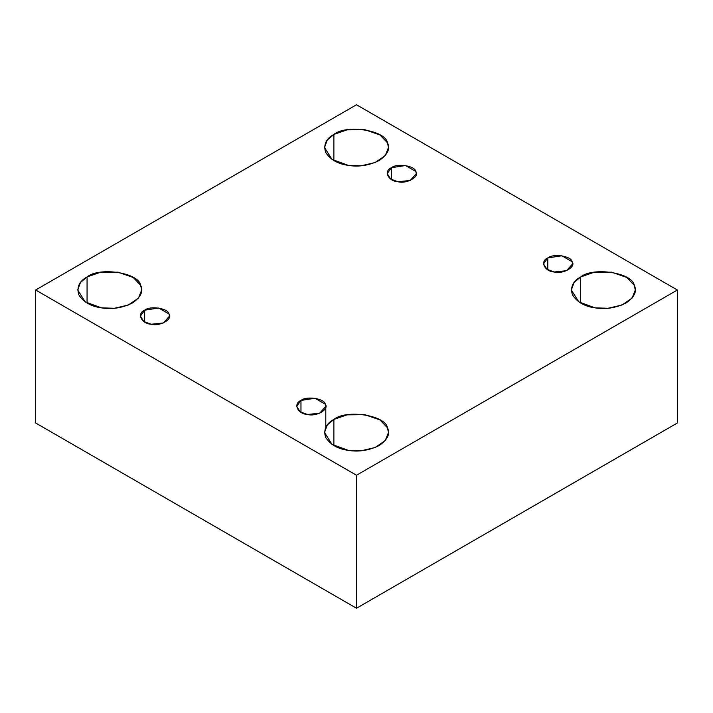 <?xml version="1.0" encoding="UTF-8"?>
<svg xmlns="http://www.w3.org/2000/svg" width="713" height="713" viewBox="0 0 713 713"><rect width="100%" height="100%" fill="white"/><g stroke="black" fill="none" stroke-linecap="round" stroke-linejoin="round"><path stroke-width="1.07" d="M391.464 167.698L387.204 173.633L390.626 179.043L397.988 181.744L410.233 180.451L416.294 173.633L415.795 171.459L405.51 165.523L391.464 167.698L391.464 179.569L391.464 167.698C397.096 163.019 414.966 165.79 415.795 171.459C419.993 176.61 406.909 184.168 397.988 181.744C388.157 181.262 383.362 170.942 391.464 167.698M333.88 160.568L333.88 134.445L327.276 139.989L324.504 147.511L332.035 159.418L348.22 165.354L361.241 165.781L375.163 162.519L385.225 155.639L388.496 147.511L387.409 142.725L379.976 134.962L364.78 129.668L347.035 129.864L333.88 134.445L333.88 160.568M87.066 303.061L87.066 276.938L80.471 282.482L77.699 290.004L85.23 301.911L101.415 307.847L114.437 308.274L128.349 305.012L138.42 298.132L141.691 290.004L140.595 285.218L133.171 277.455L117.975 272.161L100.23 272.357L87.066 276.938L87.066 303.061M144.659 310.191L140.399 316.126L143.821 321.536L151.174 324.237L163.42 322.944L169.48 316.126L168.99 313.952L158.705 308.016L144.659 310.191L144.659 322.062L144.659 310.191C150.283 305.512 168.161 308.283 168.99 313.952C173.188 319.103 160.095 326.661 151.174 324.237C141.352 323.755 136.557 313.435 144.659 310.191M300.966 400.439L296.706 406.374L300.128 411.784L307.49 414.485L319.736 413.192L325.796 406.374L325.297 404.2L315.012 398.264L300.966 400.439L300.966 412.31L300.966 400.439C306.599 395.76 324.477 398.522 325.297 404.2C329.495 409.351 316.412 416.909 307.49 414.485C297.66 414.003 292.874 403.683 300.966 400.439M333.88 445.554L333.88 419.431L327.276 424.975L324.504 432.497L332.035 444.404L348.22 450.34L361.241 450.768L375.163 447.506L385.225 440.625L388.496 432.497L387.409 427.711L379.976 419.948L364.78 414.654L347.035 414.85L333.88 419.431L333.88 445.554M580.685 303.061L580.685 276.938L574.09 282.482L571.309 290.004L578.84 301.911L595.025 307.847L608.055 308.274L621.968 305.012L632.039 298.132L635.301 290.004L634.214 285.218L626.789 277.455L611.585 272.161L593.84 272.357L580.685 276.938L580.685 303.061M547.78 257.946L543.52 263.881L546.942 269.291L554.295 271.992L566.541 270.699L572.601 263.881L572.111 261.707L561.826 255.771L547.78 257.946L547.78 269.817L547.78 257.946C553.404 253.267 571.282 256.029 572.111 261.707C576.309 266.858 563.217 274.416 554.295 271.992C544.465 271.51 539.679 261.19 547.78 257.946M677.35 422.996L677.35 290.004L356.5 475.241L356.5 608.242L677.35 422.996L356.5 608.242L356.5 475.241L677.35 290.004L677.35 422.996M35.65 422.996L35.65 290.004L356.5 104.758L677.35 290.004L356.5 104.758L35.65 290.004L356.5 475.241L35.65 290.004L35.65 422.996L356.5 608.242L35.65 422.996M580.685 276.938C593.064 266.653 632.395 272.74 634.214 285.218C637.315 291.127 634.552 297.071 625.934 303.061C615.551 308.043 605.248 309.638 595.025 307.847C584.624 306.447 577.084 302.089 572.405 294.781C570.124 287.107 572.887 281.154 580.685 276.938M333.88 419.431C346.26 409.146 385.59 415.233 387.409 427.711C390.51 433.62 387.747 439.565 379.12 445.554C368.746 450.536 358.443 452.131 348.22 450.34C337.819 448.94 330.271 444.582 325.591 437.274C323.319 429.6 326.082 423.647 333.88 419.431M87.066 276.938C99.455 266.653 138.785 272.74 140.595 285.218C143.696 291.127 140.942 297.071 132.315 303.061C121.932 308.043 111.629 309.638 101.415 307.847C91.006 306.447 83.466 302.089 78.787 294.781C76.514 287.107 79.268 281.154 87.066 276.938M333.88 134.445C346.26 124.16 385.59 130.247 387.409 142.725C390.51 148.634 387.747 154.578 379.12 160.568C368.746 165.55 358.443 167.145 348.22 165.354C337.819 163.954 330.271 159.596 325.591 152.288C323.319 144.614 326.082 138.661 333.88 134.445M325.796 406.374L325.796 427.301"/></g></svg>
